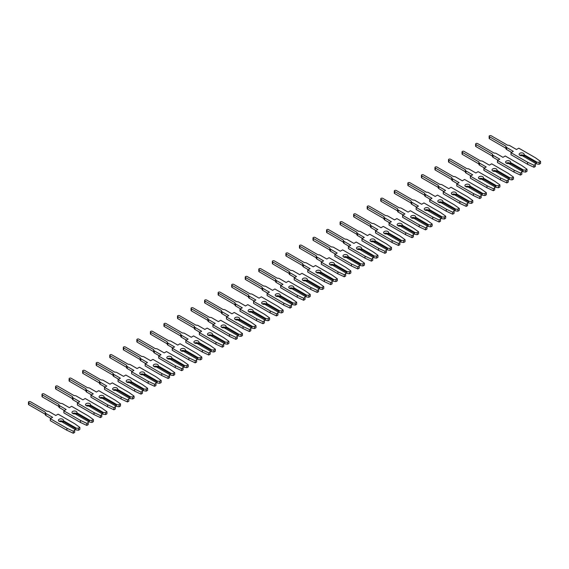 <?xml version="1.0" encoding="UTF-8"?>
<svg xmlns="http://www.w3.org/2000/svg" width="569" height="569" viewBox="0 0 569 569"><rect width="100%" height="100%" fill="white"/><g stroke="black" fill="none" stroke-linecap="round" stroke-linejoin="round"><path stroke-width="0.85" d="M523.373 153.281A2.489 1.437 -0 0 0 520.656 152.969A2.489 1.437 -0 0 0 519.12 154.299A2.489 1.437 -0 0 0 519.846 155.316A2.489 1.437 -0 0 0 522.257 155.686L535.365 163.253L535.365 164.427L533.971 165.23L527.605 162.257L511.005 152.67L513.309 151.34L506.638 147.492A2.255 1.302 180 0 1 505.976 146.567A2.255 1.302 180 0 1 506.033 146.283L489.496 136.731A1.195 0.69 180 0 1 489.148 136.247A1.195 0.69 180 0 1 489.888 135.607A1.195 0.69 180 0 1 491.189 135.756L507.726 145.301A2.255 1.302 180 0 1 509.824 145.65L516.496 149.505L518.8 148.175L535.393 157.755L540.55 161.432L539.156 162.236L537.122 162.236L524.013 154.668A2.489 1.437 -0 0 0 524.099 154.299A2.489 1.437 -0 0 0 523.373 153.281M523.807 155.65A2.489 1.437 -0 0 0 523.373 155.316A2.489 1.437 -0 0 0 519.846 155.316M511.545 152.357L506.638 149.526A2.255 1.302 180 0 1 505.976 148.601L505.976 146.567M524.013 154.668L523.807 156.582M540.55 161.432L540.55 163.467L539.156 164.27L536.382 163.836L536.382 162.663L537.122 162.236M539.156 164.27L539.156 162.236M536.382 163.836L535.365 163.253M536.382 162.663L523.807 155.408M511.005 152.67L511.005 154.704L527.605 164.292L533.971 167.265L535.365 166.461L535.365 164.427M505.976 148.281L489.496 138.765A1.195 0.69 180 0 1 489.148 138.281L489.148 136.247M533.971 167.265L533.971 165.23M527.605 164.292L527.605 162.257M509.824 161.098A2.489 1.437 -0 0 0 507.107 160.792A2.489 1.437 -0 0 0 505.571 162.115A2.489 1.437 -0 0 0 506.296 163.132A2.489 1.437 -0 0 0 508.707 163.509L521.816 171.077L521.816 172.251L520.422 173.054L514.056 170.081L497.455 160.494L499.76 159.164L493.088 155.316A2.255 1.302 180 0 1 492.427 154.391A2.255 1.302 180 0 1 492.484 154.107L475.947 144.554A1.195 0.69 180 0 1 475.599 144.064A1.195 0.69 180 0 1 476.338 143.431A1.195 0.69 180 0 1 477.64 143.58L494.176 153.125A2.255 1.302 180 0 1 496.275 153.474L502.946 157.328L505.251 155.998L521.844 165.579L527.001 169.256L525.607 170.06L523.572 170.06L510.464 162.492A2.489 1.437 -0 0 0 510.549 162.115A2.489 1.437 -0 0 0 509.824 161.098M510.258 163.474A2.489 1.437 -0 0 0 509.824 163.132A2.489 1.437 -0 0 0 506.296 163.132M497.996 160.181L493.088 157.35A2.255 1.302 180 0 1 492.427 156.425L492.427 154.391M510.464 162.492L510.258 164.405M527.001 169.256L527.001 171.29L525.607 172.094L522.826 171.66L522.826 170.487L523.572 170.06M525.607 172.094L525.607 170.06M522.826 171.66L521.816 171.077M522.826 170.487L510.258 163.232M497.455 160.494L497.455 162.528L514.056 172.115L520.422 175.088L521.816 174.285L521.816 172.251M492.427 156.105L475.947 146.589A1.195 0.69 180 0 1 475.599 146.098L475.599 144.064M520.422 175.088L520.422 173.054M514.056 172.115L514.056 170.081M496.275 168.922A2.489 1.437 -0 0 0 493.558 168.616A2.489 1.437 -0 0 0 492.021 169.939A2.489 1.437 -0 0 0 492.747 170.956A2.489 1.437 -0 0 0 495.158 171.333L508.266 178.901L508.266 180.074L506.872 180.878L500.507 177.898L483.906 168.317L486.211 166.987L479.539 163.132A2.255 1.302 180 0 1 478.878 162.215A2.255 1.302 180 0 1 478.934 161.93L462.398 152.378A1.195 0.69 180 0 1 462.049 151.887A1.195 0.69 180 0 1 462.782 151.254A1.195 0.69 180 0 1 464.091 151.404L480.627 160.949A2.255 1.302 180 0 1 482.718 161.297L489.397 165.152L491.701 163.822L508.295 173.403L513.451 177.08L512.057 177.884L510.023 177.884L496.915 170.316A2.489 1.437 -0 0 0 497 169.939A2.489 1.437 -0 0 0 496.275 168.922M496.701 171.297A2.489 1.437 -0 0 0 496.275 170.956A2.489 1.437 -0 0 0 492.747 170.956M484.447 168.004L479.539 165.166A2.255 1.302 180 0 1 478.878 164.249L478.878 162.215M496.915 170.316L496.701 172.222M513.451 177.08L513.451 179.114L512.057 179.918L509.276 179.484L509.276 178.31L510.023 177.884M512.057 179.918L512.057 177.884M509.276 179.484L508.266 178.901M509.276 178.31L496.701 171.056M483.906 168.317L483.906 170.351L500.507 179.932L506.872 182.912L508.266 182.108L508.266 180.074M478.878 163.929L462.398 154.412A1.195 0.69 180 0 1 462.049 153.922L462.049 151.887M506.872 182.912L506.872 180.878M500.507 179.932L500.507 177.898M482.718 176.746A2.489 1.437 -0 0 0 480.008 176.433A2.489 1.437 -0 0 0 478.472 177.763A2.489 1.437 -0 0 0 479.198 178.78A2.489 1.437 -0 0 0 481.602 179.157L494.71 186.724L494.71 187.898L493.323 188.702L486.957 185.722L470.357 176.141L472.661 174.811L465.99 170.956A2.255 1.302 180 0 1 465.328 170.039A2.255 1.302 180 0 1 465.385 169.747L448.849 160.202A1.195 0.69 180 0 1 448.493 159.711A1.195 0.69 180 0 1 449.233 159.071A1.195 0.69 180 0 1 450.541 159.228L467.078 168.773A2.255 1.302 180 0 1 469.169 169.121L475.848 172.976L478.145 171.646L494.746 181.227L499.902 184.904L498.508 185.707L496.474 185.707L483.366 178.14A2.489 1.437 -0 0 0 483.451 177.763A2.489 1.437 -0 0 0 482.718 176.746M483.152 179.121A2.489 1.437 -0 0 0 482.718 178.78A2.489 1.437 -0 0 0 479.198 178.78M470.897 175.828L465.99 172.99A2.255 1.302 180 0 1 465.328 172.073L465.328 170.039M483.366 178.14L483.152 180.046M499.902 184.904L499.902 186.931L498.508 187.742L495.727 187.308L495.727 186.134L496.474 185.707M498.508 187.742L498.508 185.707M495.727 187.308L494.71 186.724M495.727 186.134L483.152 178.872M470.357 176.141L470.357 178.175L486.957 187.756L493.323 190.736L494.71 189.932L494.71 187.898M465.328 171.753L448.849 162.236A1.195 0.69 180 0 1 448.493 161.745L448.493 159.711M493.323 190.736L493.323 188.702M486.957 187.756L486.957 185.722M469.169 184.569A2.489 1.437 -0 0 0 466.459 184.256A2.489 1.437 -0 0 0 464.916 185.586A2.489 1.437 -0 0 0 465.648 186.604A2.489 1.437 -0 0 0 468.052 186.973L481.161 194.541L481.161 195.715L479.767 196.525L473.408 193.545L456.807 183.965L459.112 182.635L452.44 178.78A2.255 1.302 180 0 1 451.779 177.862A2.255 1.302 180 0 1 451.836 177.571L435.299 168.026A1.195 0.69 180 0 1 434.944 167.535A1.195 0.69 180 0 1 435.683 166.895A1.195 0.69 180 0 1 436.992 167.044L453.529 176.596A2.255 1.302 180 0 1 455.62 176.945L462.298 180.793L464.596 179.463L481.196 189.05L486.353 192.72L484.959 193.531L482.925 193.531L469.816 185.956A2.489 1.437 -0 0 0 469.902 185.586A2.489 1.437 -0 0 0 469.169 184.569M469.603 186.938A2.489 1.437 -0 0 0 469.169 186.604A2.489 1.437 -0 0 0 465.648 186.604M457.348 183.652L452.44 180.814A2.255 1.302 180 0 1 451.779 179.896L451.779 177.862M469.816 185.956L469.603 187.87M486.353 192.72L486.353 194.754L484.959 195.558L482.178 195.131L482.178 193.958L482.925 193.531M484.959 195.558L484.959 193.531M482.178 195.131L481.161 194.541M482.178 193.958L469.603 186.696M456.807 183.965L456.807 185.999L473.408 195.58L479.767 198.56L481.161 197.749L481.161 195.715M451.779 179.576L435.299 170.06A1.195 0.69 180 0 1 434.944 169.569L434.944 167.535M479.767 198.56L479.767 196.525M473.408 195.58L473.408 193.545M455.62 192.393A2.489 1.437 -0 0 0 452.91 192.08A2.489 1.437 -0 0 0 451.366 193.41A2.489 1.437 -0 0 0 452.099 194.427A2.489 1.437 -0 0 0 454.503 194.797L467.611 202.365L467.611 203.538L466.217 204.342L459.859 201.369L443.258 191.789L445.563 190.459L438.891 186.604A2.255 1.302 180 0 1 438.23 185.686A2.255 1.302 180 0 1 438.286 185.394L421.75 175.849A1.195 0.69 180 0 1 421.394 175.359A1.195 0.69 180 0 1 422.134 174.719A1.195 0.69 180 0 1 423.443 174.868L439.979 184.42A2.255 1.302 180 0 1 442.07 184.769L448.742 188.616L451.046 187.286L467.647 196.874L472.803 200.544L471.409 201.348L469.375 201.348L456.267 193.78A2.489 1.437 -0 0 0 456.352 193.41A2.489 1.437 -0 0 0 455.62 192.393M456.054 194.762A2.489 1.437 -0 0 0 455.62 194.427A2.489 1.437 -0 0 0 452.099 194.427M443.799 191.476L438.891 188.638A2.255 1.302 180 0 1 438.23 187.72L438.23 185.686M456.267 193.78L456.054 195.693M472.803 200.544L472.803 202.578L471.409 203.382L468.628 202.955L468.628 201.782L469.375 201.348M471.409 203.382L471.409 201.348M468.628 202.955L467.611 202.365M468.628 201.782L456.054 194.52M443.258 191.789L443.258 193.823L459.859 203.403L466.217 206.376L467.611 205.573L467.611 203.538M438.23 187.4L421.75 177.884A1.195 0.69 180 0 1 421.394 177.393L421.394 175.359M466.217 206.376L466.217 204.342M459.859 203.403L459.859 201.369M442.07 200.217A2.489 1.437 -0 0 0 439.36 199.904A2.489 1.437 -0 0 0 437.817 201.234A2.489 1.437 -0 0 0 438.55 202.251A2.489 1.437 -0 0 0 440.954 202.621L454.062 210.189L454.062 211.362L452.668 212.166L446.309 209.193L429.709 199.612L432.013 198.282L425.335 194.427A2.255 1.302 180 0 1 424.68 193.51A2.255 1.302 180 0 1 424.737 193.218L408.201 183.673A1.195 0.69 180 0 1 407.845 183.182A1.195 0.69 180 0 1 408.585 182.542A1.195 0.69 180 0 1 409.893 182.692L426.43 192.244A2.255 1.302 180 0 1 428.521 192.592L435.193 196.44L437.497 195.11L454.098 204.698L459.254 208.368L457.86 209.172L455.826 209.172L442.718 201.604A2.489 1.437 -0 0 0 442.803 201.234A2.489 1.437 -0 0 0 442.07 200.217M442.504 202.585A2.489 1.437 -0 0 0 442.07 202.251A2.489 1.437 -0 0 0 438.55 202.251M430.249 199.299L425.335 196.461A2.255 1.302 180 0 1 424.68 195.544L424.68 193.51M442.718 201.604L442.504 203.517M459.254 208.368L459.254 210.402L457.86 211.206L455.079 210.779L455.079 209.605L455.826 209.172M457.86 211.206L457.86 209.172M455.079 210.779L454.062 210.189M455.079 209.605L442.504 202.344M429.709 199.612L429.709 201.646L446.309 211.227L452.668 214.2L454.062 213.396L454.062 211.362M424.68 195.217L408.201 185.707A1.195 0.69 180 0 1 407.845 185.217L407.845 183.182M452.668 214.2L452.668 212.166M446.309 211.227L446.309 209.193M428.521 208.041A2.489 1.437 -0 0 0 425.804 207.728A2.489 1.437 -0 0 0 424.268 209.058A2.489 1.437 -0 0 0 425 210.075A2.489 1.437 -0 0 0 427.404 210.445L440.513 218.012L440.513 219.186L439.119 219.99L432.753 217.017L416.159 207.436L418.464 206.106L411.785 202.251A2.255 1.302 180 0 1 411.131 201.334A2.255 1.302 180 0 1 411.188 201.042L394.644 191.497A1.195 0.69 180 0 1 394.296 191.006A1.195 0.69 180 0 1 395.035 190.366A1.195 0.69 180 0 1 396.344 190.515L412.881 200.06A2.255 1.302 180 0 1 414.972 200.409L421.643 204.264L423.948 202.934L440.548 212.514L445.698 216.192L444.311 216.995L442.277 216.995L429.168 209.428A2.489 1.437 -0 0 0 429.254 209.058A2.489 1.437 -0 0 0 428.521 208.041M428.955 210.409A2.489 1.437 -0 0 0 428.521 210.075A2.489 1.437 -0 0 0 425 210.075M416.7 207.123L411.785 204.285A2.255 1.302 180 0 1 411.131 203.368L411.131 201.334M429.168 209.428L428.955 211.341M445.698 216.192L445.698 218.226L444.311 219.029L441.53 218.603L441.53 217.429L442.277 216.995M444.311 219.029L444.311 216.995M441.53 218.603L440.513 218.012M441.53 217.429L428.955 210.167M416.159 207.436L416.159 209.47L432.753 219.051L439.119 222.024L440.513 221.22L440.513 219.186M411.131 203.041L394.644 193.531A1.195 0.69 180 0 1 394.296 193.04L394.296 191.006M439.119 222.024L439.119 219.99M432.753 219.051L432.753 217.017M414.972 215.864A2.489 1.437 -0 0 0 412.255 215.551A2.489 1.437 -0 0 0 410.718 216.881A2.489 1.437 -0 0 0 411.451 217.899A2.489 1.437 -0 0 0 413.855 218.268L426.963 225.836L426.963 227.01L425.569 227.813L419.204 224.84L402.61 215.253L404.915 213.923L398.236 210.075A2.255 1.302 180 0 1 397.582 209.157A2.255 1.302 180 0 1 397.639 208.866L381.095 199.314A1.195 0.69 180 0 1 380.746 198.83A1.195 0.69 180 0 1 381.486 198.19A1.195 0.69 180 0 1 382.788 198.339L399.331 207.884A2.255 1.302 180 0 1 401.422 208.233L408.094 212.088L410.398 210.758L426.999 220.338L432.148 224.015L430.754 224.819L428.727 224.819L415.619 217.251A2.489 1.437 -0 0 0 415.704 216.881A2.489 1.437 -0 0 0 414.972 215.864M415.406 218.233A2.489 1.437 -0 0 0 414.972 217.899A2.489 1.437 -0 0 0 411.451 217.899M403.151 214.94L398.236 212.109A2.255 1.302 180 0 1 397.582 211.191L397.582 209.157M415.619 217.251L415.406 219.165M432.148 224.015L432.148 226.049L430.754 226.853L427.98 226.426L427.98 225.253L428.727 224.819M430.754 226.853L430.754 224.819M427.98 226.426L426.963 225.836M427.98 225.253L415.406 217.991M402.61 215.253L402.61 217.287L419.204 226.875L425.569 229.848L426.963 229.044L426.963 227.01M397.582 210.864L381.095 201.348A1.195 0.69 180 0 1 380.746 200.864L380.746 198.83M425.569 229.848L425.569 227.813M419.204 226.875L419.204 224.84M401.422 223.688A2.489 1.437 -0 0 0 398.705 223.375A2.489 1.437 -0 0 0 397.169 224.705A2.489 1.437 -0 0 0 397.902 225.722A2.489 1.437 -0 0 0 400.306 226.092L413.414 233.66L413.414 234.833L412.02 235.637L405.654 232.664L389.061 223.076L391.358 221.746L384.687 217.899A2.255 1.302 180 0 1 384.025 216.974A2.255 1.302 180 0 1 384.082 216.689L367.546 207.137A1.195 0.69 180 0 1 367.197 206.654A1.195 0.69 180 0 1 367.937 206.014A1.195 0.69 180 0 1 369.238 206.163L385.782 215.708A2.255 1.302 180 0 1 387.873 216.056L394.545 219.911L396.849 218.581L413.45 228.162L418.599 231.839L417.205 232.643L415.178 232.643L402.07 225.075A2.489 1.437 -0 0 0 402.155 224.705A2.489 1.437 -0 0 0 401.422 223.688M401.856 226.057A2.489 1.437 -0 0 0 401.422 225.722A2.489 1.437 -0 0 0 397.902 225.722M389.601 222.763L384.687 219.933A2.255 1.302 180 0 1 384.025 219.008L384.025 216.974M402.07 225.075L401.856 226.988M418.599 231.839L418.599 233.873L417.205 234.677L414.431 234.243L414.431 233.07L415.178 232.643M417.205 234.677L417.205 232.643M414.431 234.243L413.414 233.66M414.431 233.07L401.856 225.815M389.061 223.076L389.061 225.111L405.654 234.698L412.02 237.671L413.414 236.868L413.414 234.833M384.025 218.688L367.546 209.172A1.195 0.69 180 0 1 367.197 208.688L367.197 206.654M412.02 237.671L412.02 235.637M405.654 234.698L405.654 232.664M387.873 231.505A2.489 1.437 -0 0 0 385.156 231.199A2.489 1.437 -0 0 0 383.62 232.522A2.489 1.437 -0 0 0 384.352 233.539A2.489 1.437 -0 0 0 386.756 233.916L399.865 241.484L399.865 242.657L398.471 243.461L392.105 240.488L375.512 230.9L377.809 229.57L371.137 225.722A2.255 1.302 180 0 1 370.476 224.798A2.255 1.302 180 0 1 370.533 224.513L353.996 214.961A1.195 0.69 180 0 1 353.648 214.47A1.195 0.69 180 0 1 354.387 213.837A1.195 0.69 180 0 1 355.689 213.987L372.226 223.532A2.255 1.302 180 0 1 374.324 223.88L380.995 227.735L383.3 226.405L399.9 235.986L405.05 239.663L403.656 240.467L401.629 240.467L388.52 232.899A2.489 1.437 -0 0 0 388.599 232.522A2.489 1.437 -0 0 0 387.873 231.505M388.307 233.88A2.489 1.437 -0 0 0 387.873 233.539A2.489 1.437 -0 0 0 384.352 233.539M376.052 230.587L371.137 227.756A2.255 1.302 180 0 1 370.476 226.832L370.476 224.798M388.52 232.899L388.307 234.812M405.05 239.663L405.05 241.697L403.656 242.501L400.882 242.067L400.882 240.893L401.629 240.467M403.656 242.501L403.656 240.467M400.882 242.067L399.865 241.484M400.882 240.893L388.307 233.639M375.512 230.9L375.512 232.934L392.105 242.522L398.471 245.495L399.865 244.691L399.865 242.657M370.476 226.512L353.996 216.995A1.195 0.69 180 0 1 353.648 216.505L353.648 214.47M398.471 245.495L398.471 243.461M392.105 242.522L392.105 240.488M374.324 239.329A2.489 1.437 -0 0 0 371.607 239.023A2.489 1.437 -0 0 0 370.07 240.346A2.489 1.437 -0 0 0 370.796 241.363A2.489 1.437 -0 0 0 373.207 241.74L386.315 249.307L386.315 250.481L384.921 251.285L378.556 248.304L361.955 238.724L364.26 237.394L357.588 233.539A2.255 1.302 180 0 1 356.927 232.621A2.255 1.302 180 0 1 356.983 232.33L340.447 222.785A1.195 0.69 180 0 1 340.098 222.294A1.195 0.69 180 0 1 340.838 221.661A1.195 0.69 180 0 1 342.14 221.81L358.676 231.355A2.255 1.302 180 0 1 360.774 231.704L367.446 235.559L369.75 234.229L386.351 243.809L391.5 247.487L390.106 248.29L388.072 248.29L374.964 240.723A2.489 1.437 -0 0 0 375.049 240.346A2.489 1.437 -0 0 0 374.324 239.329M374.758 241.704A2.489 1.437 -0 0 0 374.324 241.363A2.489 1.437 -0 0 0 370.803 241.363M362.503 238.411L357.588 235.573A2.255 1.302 180 0 1 356.927 234.656L356.927 232.621M374.964 240.723L374.758 242.629M391.5 247.487L391.5 249.521L390.106 250.324L387.333 249.891L387.333 248.717L388.072 248.29M390.106 250.324L390.106 248.29M387.333 249.891L386.315 249.307M387.333 248.717L374.758 241.455M361.955 238.724L361.955 240.758L378.556 250.339L384.921 253.319L386.315 252.515L386.315 250.481M356.927 234.336L340.447 224.819A1.195 0.69 180 0 1 340.098 224.328L340.098 222.294M384.921 253.319L384.921 251.285M378.556 250.339L378.556 248.304M360.774 247.152A2.489 1.437 -0 0 0 358.057 246.839A2.489 1.437 -0 0 0 356.521 248.169A2.489 1.437 -0 0 0 357.247 249.186A2.489 1.437 -0 0 0 359.658 249.563L372.766 257.131L372.766 258.305L371.372 259.108L365.006 256.128L348.406 246.548L350.71 245.218L344.039 241.363A2.255 1.302 180 0 1 343.377 240.445A2.255 1.302 180 0 1 343.434 240.154L326.898 230.609A1.195 0.69 180 0 1 326.549 230.118A1.195 0.69 180 0 1 327.289 229.478A1.195 0.69 180 0 1 328.59 229.627L345.127 239.179A2.255 1.302 180 0 1 347.225 239.528L353.897 243.383L356.201 242.053L372.795 251.633L377.951 255.303L376.557 256.114L374.523 256.114L361.415 248.546A2.489 1.437 -0 0 0 361.5 248.169A2.489 1.437 -0 0 0 360.774 247.152M361.208 249.528A2.489 1.437 -0 0 0 360.774 249.186A2.489 1.437 -0 0 0 357.247 249.186M348.953 246.235L344.039 243.397A2.255 1.302 180 0 1 343.377 242.479L343.377 240.445M361.415 248.546L361.208 250.452M377.951 255.303L377.951 257.337L376.557 258.148L373.783 257.714L373.783 256.541L374.523 256.114M376.557 258.148L376.557 256.114M373.783 257.714L372.766 257.131M373.783 256.541L361.208 249.279M348.406 246.548L348.406 248.582L365.006 258.162L371.372 261.143L372.766 260.339L372.766 258.305M343.377 242.159L326.898 232.643A1.195 0.69 180 0 1 326.549 232.152L326.549 230.118M371.372 261.143L371.372 259.108M365.006 258.162L365.006 256.128M347.225 254.976A2.489 1.437 -0 0 0 344.508 254.663A2.489 1.437 -0 0 0 342.972 255.993A2.489 1.437 -0 0 0 343.697 257.01A2.489 1.437 -0 0 0 346.108 257.38L359.217 264.948L359.217 266.121L357.823 266.932L351.457 263.952L334.857 254.371L337.161 253.041L330.489 249.186A2.255 1.302 180 0 1 329.828 248.269A2.255 1.302 180 0 1 329.885 247.977L313.348 238.432A1.195 0.69 180 0 1 313 237.942A1.195 0.69 180 0 1 313.739 237.301A1.195 0.69 180 0 1 315.041 237.451L331.578 247.003A2.255 1.302 180 0 1 333.676 247.351L340.347 251.199L342.652 249.869L359.245 259.457L364.402 263.127L363.008 263.931L360.974 263.931L347.865 256.363A2.489 1.437 -0 0 0 347.951 255.993A2.489 1.437 -0 0 0 347.225 254.976M347.659 257.344A2.489 1.437 -0 0 0 347.225 257.01A2.489 1.437 -0 0 0 343.697 257.01M335.397 254.059L330.489 251.221A2.255 1.302 180 0 1 329.828 250.303L329.828 248.269M347.865 256.363L347.659 258.276M364.402 263.127L364.402 265.161L363.008 265.965L360.234 265.538L360.234 264.365L360.974 263.931M363.008 265.965L363.008 263.931M360.234 265.538L359.217 264.948M360.234 264.365L347.659 257.103M334.857 254.371L334.857 256.406L351.457 265.986L357.823 268.966L359.217 268.155L359.217 266.121M329.828 249.983L313.348 240.467A1.195 0.69 180 0 1 313 239.976L313 237.942M357.823 268.966L357.823 266.932M351.457 265.986L351.457 263.952M333.676 262.8A2.489 1.437 -0 0 0 330.959 262.487A2.489 1.437 -0 0 0 329.423 263.817A2.489 1.437 -0 0 0 330.148 264.834A2.489 1.437 -0 0 0 332.559 265.204L345.668 272.771L345.668 273.945L344.273 274.749L337.908 271.776L321.307 262.195L323.612 260.865L316.94 257.01A2.255 1.302 180 0 1 316.279 256.093A2.255 1.302 180 0 1 316.336 255.801L299.799 246.256A1.195 0.69 180 0 1 299.45 245.765A1.195 0.69 180 0 1 300.19 245.125A1.195 0.69 180 0 1 301.492 245.275L318.028 254.827A2.255 1.302 180 0 1 320.127 255.175L326.798 259.023L329.102 257.693L345.696 267.281L350.853 270.951L349.458 271.754L347.424 271.754L334.316 264.187A2.489 1.437 -0 0 0 334.401 263.817A2.489 1.437 -0 0 0 333.676 262.8M334.103 265.168A2.489 1.437 -0 0 0 333.676 264.834A2.489 1.437 -0 0 0 330.148 264.834M321.848 261.882L316.94 259.044A2.255 1.302 180 0 1 316.279 258.127L316.279 256.093M334.316 264.187L334.103 266.1M350.853 270.951L350.853 272.985L349.458 273.789L346.677 273.362L346.677 272.188L347.424 271.754M349.458 273.789L349.458 271.754M346.677 273.362L345.668 272.771M346.677 272.188L334.103 264.926M321.307 262.195L321.307 264.229L337.908 273.81L344.273 276.783L345.668 275.979L345.668 273.945M316.279 257.807L299.799 248.29A1.195 0.69 180 0 1 299.45 247.799L299.45 245.765M344.273 276.783L344.273 274.749M337.908 273.81L337.908 271.776M320.127 270.624A2.489 1.437 -0 0 0 317.41 270.311A2.489 1.437 -0 0 0 315.873 271.641A2.489 1.437 -0 0 0 316.599 272.658A2.489 1.437 -0 0 0 319.003 273.028L332.118 280.595L332.118 281.769L330.724 282.573L324.358 279.599L307.758 270.019L310.062 268.689L303.391 264.834A2.255 1.302 180 0 1 302.729 263.916A2.255 1.302 180 0 1 302.786 263.625L286.25 254.08A1.195 0.69 180 0 1 285.894 253.589A1.195 0.69 180 0 1 286.634 252.949A1.195 0.69 180 0 1 287.942 253.098L304.479 262.65A2.255 1.302 180 0 1 306.57 262.999L313.249 266.847L315.553 265.517L332.147 275.104L337.303 278.774L335.909 279.578L333.875 279.578L320.767 272.01A2.489 1.437 -0 0 0 320.852 271.641A2.489 1.437 -0 0 0 320.127 270.624M320.553 272.992A2.489 1.437 -0 0 0 320.127 272.658A2.489 1.437 -0 0 0 316.599 272.658M308.298 269.706L303.391 266.868A2.255 1.302 180 0 1 302.729 265.951L302.729 263.916M320.767 272.01L320.553 273.924M337.303 278.774L337.303 280.809L335.909 281.612L333.128 281.186L333.128 280.012L333.875 279.578M335.909 281.612L335.909 279.578M333.128 281.186L332.118 280.595M333.128 280.012L320.553 272.75M307.758 270.019L307.758 272.053L324.358 281.634L330.724 284.607L332.118 283.803L332.118 281.769M302.729 265.623L286.25 256.114A1.195 0.69 180 0 1 285.894 255.623L285.894 253.589M330.724 284.607L330.724 282.573M324.358 281.634L324.358 279.599M306.57 278.447A2.489 1.437 -0 0 0 303.86 278.134A2.489 1.437 -0 0 0 302.324 279.464A2.489 1.437 -0 0 0 303.049 280.481A2.489 1.437 -0 0 0 305.453 280.851L318.562 288.419L318.562 289.593L317.175 290.396L310.809 287.423L294.209 277.843L296.513 276.513L289.841 272.658A2.255 1.302 180 0 1 289.18 271.74A2.255 1.302 180 0 1 289.237 271.449L272.7 261.904A1.195 0.69 180 0 1 272.345 261.413A1.195 0.69 180 0 1 273.084 260.773A1.195 0.69 180 0 1 274.393 260.922L290.93 270.467A2.255 1.302 180 0 1 293.021 270.816L299.699 274.671L301.997 273.34L318.597 282.921L323.754 286.598L322.36 287.402L320.326 287.402L307.217 279.834A2.489 1.437 -0 0 0 307.303 279.464A2.489 1.437 -0 0 0 306.57 278.447M307.004 280.816A2.489 1.437 -0 0 0 306.57 280.481A2.489 1.437 -0 0 0 303.049 280.481M294.749 277.53L289.841 274.692A2.255 1.302 180 0 1 289.18 273.774L289.18 271.74M307.217 279.834L307.004 281.747M323.754 286.598L323.754 288.632L322.36 289.436L319.579 289.009L319.579 287.836L320.326 287.402M322.36 289.436L322.36 287.402M319.579 289.009L318.562 288.419M319.579 287.836L307.004 280.574M294.209 277.843L294.209 279.877L310.809 289.457L317.175 292.43L318.562 291.627L318.562 289.593M289.18 273.447L272.7 263.931A1.195 0.69 180 0 1 272.345 263.447L272.345 261.413M317.175 292.43L317.175 290.396M310.809 289.457L310.809 287.423M293.021 286.271A2.489 1.437 -0 0 0 290.311 285.958A2.489 1.437 -0 0 0 288.768 287.288A2.489 1.437 -0 0 0 289.5 288.305A2.489 1.437 -0 0 0 291.904 288.675L305.012 296.243L305.012 297.416L303.618 298.22L297.26 295.247L280.659 285.659L282.964 284.329L276.292 280.481A2.255 1.302 180 0 1 275.631 279.564A2.255 1.302 180 0 1 275.688 279.272L259.151 269.72A1.195 0.69 180 0 1 258.795 269.237A1.195 0.69 180 0 1 259.535 268.596A1.195 0.69 180 0 1 260.844 268.746L277.38 278.291A2.255 1.302 180 0 1 279.471 278.639L286.15 282.494L288.447 281.164L305.048 290.745L310.205 294.422L308.811 295.226L306.776 295.226L293.668 287.658A2.489 1.437 -0 0 0 293.753 287.288A2.489 1.437 -0 0 0 293.021 286.271M293.455 288.639A2.489 1.437 -0 0 0 293.021 288.305A2.489 1.437 -0 0 0 289.5 288.305M281.2 285.346L276.292 282.516A2.255 1.302 180 0 1 275.631 281.591L275.631 279.564M293.668 287.658L293.455 289.571M310.205 294.422L310.205 296.456L308.811 297.26L306.03 296.833L306.03 295.66L306.776 295.226M308.811 297.26L308.811 295.226M306.03 296.833L305.012 296.243M306.03 295.66L293.455 288.398M280.659 285.659L280.659 287.694L297.26 297.281L303.618 300.254L305.012 299.45L305.012 297.416M275.631 281.271L259.151 271.754A1.195 0.69 180 0 1 258.795 271.271L258.795 269.237M303.618 300.254L303.618 298.22M297.26 297.281L297.26 295.247M279.471 294.095A2.489 1.437 -0 0 0 276.762 293.782A2.489 1.437 -0 0 0 275.218 295.112A2.489 1.437 -0 0 0 275.951 296.129A2.489 1.437 -0 0 0 278.355 296.499L291.463 304.066L291.463 305.24L290.069 306.044L283.711 303.071L267.11 293.483L269.414 292.153L262.736 288.305A2.255 1.302 180 0 1 262.081 287.381A2.255 1.302 180 0 1 262.138 287.096L245.602 277.544A1.195 0.69 180 0 1 245.246 277.06A1.195 0.69 180 0 1 245.986 276.42A1.195 0.69 180 0 1 247.295 276.57L263.831 286.115A2.255 1.302 180 0 1 265.922 286.463L272.594 290.318L274.898 288.988L291.499 298.569L296.655 302.246L295.261 303.049L293.227 303.049L280.119 295.482A2.489 1.437 -0 0 0 280.204 295.112A2.489 1.437 -0 0 0 279.471 294.095M279.905 296.463A2.489 1.437 -0 0 0 279.471 296.129A2.489 1.437 -0 0 0 275.951 296.129M267.65 293.17L262.736 290.339A2.255 1.302 180 0 1 262.081 289.415L262.081 287.381M280.119 295.482L279.905 297.395M296.655 302.246L296.655 304.28L295.261 305.084L292.48 304.65L292.48 303.476L293.227 303.049M295.261 305.084L295.261 303.049M292.48 304.65L291.463 304.066M292.48 303.476L279.905 296.221M267.11 293.483L267.11 295.517L283.711 305.105L290.069 308.078L291.463 307.274L291.463 305.24M262.081 289.095L245.602 279.578A1.195 0.69 180 0 1 245.246 279.094L245.246 277.06M290.069 308.078L290.069 306.044M283.711 305.105L283.711 303.071M265.922 301.911A2.489 1.437 -0 0 0 263.205 301.606A2.489 1.437 -0 0 0 261.669 302.928A2.489 1.437 -0 0 0 262.401 303.946A2.489 1.437 -0 0 0 264.805 304.323L277.914 311.89L277.914 313.064L276.52 313.868L270.161 310.894L253.561 301.307L255.865 299.977L249.186 296.129A2.255 1.302 180 0 1 248.532 295.204A2.255 1.302 180 0 1 248.589 294.92L232.045 285.368A1.195 0.69 180 0 1 231.697 284.877A1.195 0.69 180 0 1 232.437 284.244A1.195 0.69 180 0 1 233.745 284.393L250.282 293.938A2.255 1.302 180 0 1 252.373 294.287L259.044 298.142L261.349 296.812L277.949 306.392L283.106 310.069L281.712 310.873L279.678 310.873L266.569 303.305A2.489 1.437 -0 0 0 266.655 302.928A2.489 1.437 -0 0 0 265.922 301.911M266.356 304.287A2.489 1.437 -0 0 0 265.922 303.946A2.489 1.437 -0 0 0 262.401 303.946M254.101 300.994L249.186 298.156A2.255 1.302 180 0 1 248.532 297.238L248.532 295.204M266.569 303.305L266.356 305.219M283.106 310.069L283.106 312.104L281.712 312.907L278.931 312.473L278.931 311.3L279.678 310.873M281.712 312.907L281.712 310.873M278.931 312.473L277.914 311.89M278.931 311.3L266.356 304.045M253.561 301.307L253.561 303.341L270.161 312.929L276.52 315.902L277.914 315.098L277.914 313.064M248.532 296.918L232.045 287.402A1.195 0.69 180 0 1 231.697 286.911L231.697 284.877M276.52 315.902L276.52 313.868M270.161 312.929L270.161 310.894M252.373 309.735A2.489 1.437 -0 0 0 249.656 309.422A2.489 1.437 -0 0 0 248.12 310.752A2.489 1.437 -0 0 0 248.852 311.769A2.489 1.437 -0 0 0 251.256 312.146L264.365 319.714L264.365 320.888L262.97 321.691L256.605 318.711L240.011 309.131L242.316 307.801L235.637 303.946A2.255 1.302 180 0 1 234.983 303.028A2.255 1.302 180 0 1 235.04 302.736L218.496 293.191A1.195 0.69 180 0 1 218.147 292.701A1.195 0.69 180 0 1 218.887 292.068A1.195 0.69 180 0 1 220.196 292.217L236.732 301.762A2.255 1.302 180 0 1 238.824 302.111L245.495 305.966L247.799 304.635L264.4 314.216L269.55 317.893L268.163 318.697L266.128 318.697L253.02 311.129A2.489 1.437 -0 0 0 253.105 310.752A2.489 1.437 -0 0 0 252.373 309.735M252.807 312.111A2.489 1.437 -0 0 0 252.373 311.769A2.489 1.437 -0 0 0 248.852 311.769M240.552 308.818L235.637 305.98A2.255 1.302 180 0 1 234.983 305.062L234.983 303.028M253.02 311.129L252.807 313.035M269.55 317.893L269.55 319.927L268.163 320.731L265.382 320.297L265.382 319.124L266.128 318.697M268.163 320.731L268.163 318.697M265.382 320.297L264.365 319.714M265.382 319.124L252.807 311.862M240.011 309.131L240.011 311.165L256.605 320.745L262.97 323.725L264.365 322.922L264.365 320.888M234.983 304.742L218.496 295.226A1.195 0.69 180 0 1 218.147 294.735L218.147 292.701M262.97 323.725L262.97 321.691M256.605 320.745L256.605 318.711M238.824 317.559A2.489 1.437 -0 0 0 236.107 317.246A2.489 1.437 -0 0 0 234.57 318.576A2.489 1.437 -0 0 0 235.303 319.593A2.489 1.437 -0 0 0 237.707 319.97L250.815 327.538L250.815 328.711L249.421 329.515L243.055 326.535L226.462 316.954L228.766 315.624L222.088 311.769A2.255 1.302 180 0 1 221.433 310.852A2.255 1.302 180 0 1 221.483 310.56L204.947 301.015A1.195 0.69 180 0 1 204.598 300.524A1.195 0.69 180 0 1 205.338 299.884A1.195 0.69 180 0 1 206.639 300.034L223.183 309.586A2.255 1.302 180 0 1 225.274 309.934L231.946 313.789L234.25 312.459L250.851 322.04L256 325.71L254.606 326.521L252.579 326.521L239.471 318.953A2.489 1.437 -0 0 0 239.556 318.576A2.489 1.437 -0 0 0 238.824 317.559M239.257 319.934A2.489 1.437 -0 0 0 238.824 319.593A2.489 1.437 -0 0 0 235.303 319.593M227.003 316.641L222.088 313.803A2.255 1.302 180 0 1 221.433 312.886L221.433 310.852M239.471 318.953L239.257 320.859M256 325.71L256 327.744L254.606 328.555L251.832 328.121L251.832 326.947L252.579 326.521M254.606 328.555L254.606 326.521M251.832 328.121L250.815 327.538M251.832 326.947L239.257 319.686M226.462 316.954L226.462 318.989L243.055 328.569L249.421 331.549L250.815 330.745L250.815 328.711M221.433 312.566L204.947 303.049A1.195 0.69 180 0 1 204.598 302.559L204.598 300.524M249.421 331.549L249.421 329.515M243.055 328.569L243.055 326.535M225.274 325.383A2.489 1.437 -0 0 0 222.557 325.07A2.489 1.437 -0 0 0 221.021 326.4A2.489 1.437 -0 0 0 221.754 327.417A2.489 1.437 -0 0 0 224.158 327.787L237.266 335.354L237.266 336.528L235.872 337.339L229.506 334.359L212.913 324.778L215.21 323.448L208.538 319.593A2.255 1.302 180 0 1 207.877 318.676A2.255 1.302 180 0 1 207.934 318.384L191.397 308.839A1.195 0.69 180 0 1 191.049 308.348A1.195 0.69 180 0 1 191.789 307.708A1.195 0.69 180 0 1 193.09 307.857L209.634 317.41A2.255 1.302 180 0 1 211.725 317.758L218.396 321.606L220.701 320.276L237.301 329.864L242.451 333.534L241.057 334.337L239.03 334.337L225.921 326.77A2.489 1.437 -0 0 0 226.007 326.4A2.489 1.437 -0 0 0 225.274 325.383M225.708 327.751A2.489 1.437 -0 0 0 225.274 327.417A2.489 1.437 -0 0 0 221.754 327.417M213.453 324.465L208.538 321.627A2.255 1.302 180 0 1 207.877 320.71L207.877 318.676M225.921 326.77L225.708 328.683M242.451 333.534L242.451 335.568L241.057 336.371L238.283 335.945L238.283 334.771L239.03 334.337M241.057 336.371L241.057 334.337M238.283 335.945L237.266 335.354M238.283 334.771L225.708 327.509M212.913 324.778L212.913 326.812L229.506 336.393L235.872 339.373L237.266 338.562L237.266 336.528M207.877 320.39L191.397 310.873A1.195 0.69 180 0 1 191.049 310.382L191.049 308.348M235.872 339.373L235.872 337.339M229.506 336.393L229.506 334.359M211.725 333.206A2.489 1.437 -0 0 0 209.008 332.893A2.489 1.437 -0 0 0 207.472 334.223A2.489 1.437 -0 0 0 208.204 335.241A2.489 1.437 -0 0 0 210.608 335.61L223.717 343.178L223.717 344.352L222.323 345.155L215.957 342.182L199.356 332.602L201.661 331.272L194.989 327.417A2.255 1.302 180 0 1 194.328 326.499A2.255 1.302 180 0 1 194.385 326.208L177.848 316.663A1.195 0.69 180 0 1 177.5 316.172A1.195 0.69 180 0 1 178.239 315.532A1.195 0.69 180 0 1 179.541 315.681L196.077 325.233A2.255 1.302 180 0 1 198.176 325.582L204.847 329.43L207.152 328.1L223.752 337.687L228.902 341.357L227.508 342.161L225.48 342.161L212.372 334.593A2.489 1.437 -0 0 0 212.45 334.223A2.489 1.437 -0 0 0 211.725 333.206M212.159 335.575A2.489 1.437 -0 0 0 211.725 335.241A2.489 1.437 -0 0 0 208.204 335.241M199.904 332.289L194.989 329.451A2.255 1.302 180 0 1 194.328 328.533L194.328 326.499M212.372 334.593L212.159 336.507M228.902 341.357L228.902 343.392L227.508 344.195L224.734 343.768L224.734 342.595L225.48 342.161M227.508 344.195L227.508 342.161M224.734 343.768L223.717 343.178M224.734 342.595L212.159 335.333M199.356 332.602L199.356 334.636L215.957 344.217L222.323 347.19L223.717 346.386L223.717 344.352M194.328 328.213L177.848 318.697A1.195 0.69 180 0 1 177.5 318.206L177.5 316.172M222.323 347.19L222.323 345.155M215.957 344.217L215.957 342.182M198.176 341.03A2.489 1.437 -0 0 0 195.459 340.717A2.489 1.437 -0 0 0 193.922 342.047A2.489 1.437 -0 0 0 194.648 343.064A2.489 1.437 -0 0 0 197.059 343.434L210.167 351.002L210.167 352.175L208.773 352.979L202.408 350.006L185.807 340.426L188.111 339.096L181.44 335.241A2.255 1.302 180 0 1 180.778 334.323A2.255 1.302 180 0 1 180.835 334.031L164.299 324.486A1.195 0.69 180 0 1 163.95 323.996A1.195 0.69 180 0 1 164.69 323.356A1.195 0.69 180 0 1 165.992 323.505L182.528 333.057A2.255 1.302 180 0 1 184.626 333.398L191.298 337.253L193.602 335.923L210.203 345.511L215.352 349.181L213.958 349.985L211.924 349.985L198.816 342.417A2.489 1.437 -0 0 0 198.901 342.047A2.489 1.437 -0 0 0 198.176 341.03M198.609 343.399A2.489 1.437 -0 0 0 198.176 343.064A2.489 1.437 -0 0 0 194.648 343.064M186.355 340.113L181.44 337.275A2.255 1.302 180 0 1 180.778 336.357L180.778 334.323M198.816 342.417L198.609 344.33M215.352 349.181L215.352 351.215L213.958 352.019L211.184 351.592L211.184 350.419L211.924 349.985M213.958 352.019L213.958 349.985M211.184 351.592L210.167 351.002M211.184 350.419L198.609 343.157M185.807 340.426L185.807 342.46L202.408 352.04L208.773 355.013L210.167 354.21L210.167 352.175M180.778 336.03L164.299 326.521A1.195 0.69 180 0 1 163.95 326.03L163.95 323.996M208.773 355.013L208.773 352.979M202.408 352.04L202.408 350.006M184.626 348.854A2.489 1.437 -0 0 0 181.909 348.541A2.489 1.437 -0 0 0 180.373 349.871A2.489 1.437 -0 0 0 181.098 350.888A2.489 1.437 -0 0 0 183.51 351.258L196.618 358.826L196.618 359.999L195.224 360.803L188.858 357.83L172.258 348.249L174.562 346.919L167.891 343.064A2.255 1.302 180 0 1 167.229 342.147A2.255 1.302 180 0 1 167.286 341.855L150.749 332.31A1.195 0.69 180 0 1 150.401 331.819A1.195 0.69 180 0 1 151.141 331.179A1.195 0.69 180 0 1 152.442 331.329L168.979 340.874A2.255 1.302 180 0 1 171.077 341.222L177.748 345.077L180.053 343.747L196.646 353.328L201.803 357.005L200.409 357.809L198.375 357.809L185.266 350.241A2.489 1.437 -0 0 0 185.352 349.871A2.489 1.437 -0 0 0 184.626 348.854M185.06 351.222A2.489 1.437 -0 0 0 184.626 350.888A2.489 1.437 -0 0 0 181.098 350.888M172.805 347.936L167.891 345.099A2.255 1.302 180 0 1 167.229 344.181L167.229 342.147M185.266 350.241L185.06 352.154M201.803 357.005L201.803 359.039L200.409 359.843L197.635 359.416L197.635 358.242L198.375 357.809M200.409 359.843L200.409 357.809M197.635 359.416L196.618 358.826M197.635 358.242L185.06 350.981M172.258 348.249L172.258 350.276L188.858 359.864L195.224 362.837L196.618 362.033L196.618 359.999M167.229 343.854L150.749 334.337A1.195 0.69 180 0 1 150.401 333.854L150.401 331.819M195.224 362.837L195.224 360.803M188.858 359.864L188.858 357.83M171.077 356.678A2.489 1.437 -0 0 0 168.36 356.365A2.489 1.437 -0 0 0 166.824 357.695A2.489 1.437 -0 0 0 167.549 358.712A2.489 1.437 -0 0 0 169.96 359.082L183.069 366.649L183.069 367.823L181.675 368.627L175.309 365.654L158.708 356.066L161.013 354.736L154.341 350.888A2.255 1.302 180 0 1 153.68 349.963A2.255 1.302 180 0 1 153.737 349.679L137.2 340.127A1.195 0.69 180 0 1 136.852 339.643A1.195 0.69 180 0 1 137.591 339.003A1.195 0.69 180 0 1 138.893 339.152L155.429 348.697A2.255 1.302 180 0 1 157.528 349.046L164.199 352.901L166.504 351.571L183.097 361.151L188.254 364.829L186.86 365.632L184.825 365.632L171.717 358.065A2.489 1.437 -0 0 0 171.802 357.695A2.489 1.437 -0 0 0 171.077 356.678M171.511 359.046A2.489 1.437 -0 0 0 171.077 358.712A2.489 1.437 -0 0 0 167.549 358.712M159.249 355.753L154.341 352.922A2.255 1.302 180 0 1 153.68 351.998L153.68 349.963M171.717 358.065L171.511 359.978M188.254 364.829L188.254 366.863L186.86 367.666L184.086 367.233L184.086 366.066L184.825 365.632M186.86 367.666L186.86 365.632M184.086 367.233L183.069 366.649M184.086 366.066L171.511 358.804M158.708 356.066L158.708 358.1L175.309 367.688L181.675 370.661L183.069 369.857L183.069 367.823M153.68 351.678L137.2 342.161A1.195 0.69 180 0 1 136.852 341.677L136.852 339.643M181.675 370.661L181.675 368.627M175.309 367.688L175.309 365.654M157.528 364.501A2.489 1.437 -0 0 0 154.811 364.188A2.489 1.437 -0 0 0 153.274 365.518A2.489 1.437 -0 0 0 154 366.536A2.489 1.437 -0 0 0 156.411 366.905L169.519 374.473L169.519 375.647L168.125 376.45L161.76 373.477L145.159 363.89L147.463 362.56L140.792 358.712A2.255 1.302 180 0 1 140.13 357.787A2.255 1.302 180 0 1 140.187 357.503L123.651 347.951A1.195 0.69 180 0 1 123.302 347.467A1.195 0.69 180 0 1 124.035 346.827A1.195 0.69 180 0 1 125.344 346.976L141.88 356.521A2.255 1.302 180 0 1 143.971 356.87L150.65 360.725L152.954 359.395L169.548 368.975L174.704 372.652L173.31 373.456L171.276 373.456L158.168 365.888A2.489 1.437 -0 0 0 158.253 365.518A2.489 1.437 -0 0 0 157.528 364.501M157.954 366.87A2.489 1.437 -0 0 0 157.528 366.536A2.489 1.437 -0 0 0 154 366.536M145.7 363.577L140.792 360.746A2.255 1.302 180 0 1 140.13 359.821L140.13 357.787M158.168 365.888L157.954 367.802M174.704 372.652L174.704 374.686L173.31 375.49L170.529 375.056L170.529 373.883L171.276 373.456M173.31 375.49L173.31 373.456M170.529 375.056L169.519 374.473M170.529 373.883L157.954 366.628M145.159 363.89L145.159 365.924L161.76 375.512L168.125 378.485L169.519 377.681L169.519 375.647M140.13 359.501L123.651 349.985A1.195 0.69 180 0 1 123.302 349.501L123.302 347.467M168.125 378.485L168.125 376.45M161.76 375.512L161.76 373.477M143.971 372.318A2.489 1.437 -0 0 0 141.261 372.012A2.489 1.437 -0 0 0 139.725 373.335A2.489 1.437 -0 0 0 140.451 374.352A2.489 1.437 -0 0 0 142.855 374.729L155.963 382.297L155.963 383.47L154.576 384.274L148.21 381.301L131.61 371.713L133.914 370.383L127.243 366.536A2.255 1.302 180 0 1 126.581 365.611A2.255 1.302 180 0 1 126.638 365.326L110.102 355.774A1.195 0.69 180 0 1 109.746 355.284A1.195 0.69 180 0 1 110.486 354.651A1.195 0.69 180 0 1 111.794 354.8L128.331 364.345A2.255 1.302 180 0 1 130.422 364.693L137.101 368.548L139.405 367.218L155.998 376.799L161.155 380.476L159.761 381.28L157.727 381.28L144.618 373.712A2.489 1.437 -0 0 0 144.704 373.335A2.489 1.437 -0 0 0 143.971 372.318M144.405 374.694A2.489 1.437 -0 0 0 143.971 374.352A2.489 1.437 -0 0 0 140.451 374.352M132.15 371.401L127.243 368.563A2.255 1.302 180 0 1 126.581 367.645L126.581 365.611M144.618 373.712L144.405 375.625M161.155 380.476L161.155 382.51L159.761 383.314L156.98 382.88L156.98 381.707L157.727 381.28M159.761 383.314L159.761 381.28M156.98 382.88L155.963 382.297M156.98 381.707L144.405 374.452M131.61 371.713L131.61 373.748L148.21 383.335L154.576 386.308L155.963 385.505L155.963 383.47M126.581 367.325L110.102 357.809A1.195 0.69 180 0 1 109.746 357.318L109.746 355.284M154.576 386.308L154.576 384.274M148.21 383.335L148.21 381.301M130.422 380.142A2.489 1.437 -0 0 0 127.712 379.829A2.489 1.437 -0 0 0 126.176 381.159A2.489 1.437 -0 0 0 126.901 382.176A2.489 1.437 -0 0 0 129.305 382.553L142.414 390.121L142.414 391.294L141.027 392.098L134.661 389.118L118.06 379.537L120.365 378.207L113.693 374.352A2.255 1.302 180 0 1 113.032 373.435A2.255 1.302 180 0 1 113.089 373.143L96.552 363.598A1.195 0.69 180 0 1 96.197 363.107A1.195 0.69 180 0 1 96.936 362.467A1.195 0.69 180 0 1 98.245 362.624L114.782 372.169A2.255 1.302 180 0 1 116.873 372.517L123.551 376.372L125.849 375.042L142.449 384.623L147.606 388.3L146.212 389.104L144.177 389.104L131.069 381.536A2.489 1.437 -0 0 0 131.155 381.159A2.489 1.437 -0 0 0 130.422 380.142M130.856 382.517A2.489 1.437 -0 0 0 130.422 382.176A2.489 1.437 -0 0 0 126.901 382.176M118.601 379.224L113.693 376.386A2.255 1.302 180 0 1 113.032 375.469L113.032 373.435M131.069 381.536L130.856 383.442M147.606 388.3L147.606 390.334L146.212 391.138L143.431 390.704L143.431 389.53L144.177 389.104M146.212 391.138L146.212 389.104M143.431 390.704L142.414 390.121M143.431 389.53L130.856 382.268M118.06 379.537L118.06 381.571L134.661 391.152L141.027 394.132L142.414 393.328L142.414 391.294M113.032 375.149L96.552 365.632A1.195 0.69 180 0 1 96.197 365.142L96.197 363.107M141.027 394.132L141.027 392.098M134.661 391.152L134.661 389.118M116.873 387.966A2.489 1.437 -0 0 0 114.163 387.653A2.489 1.437 -0 0 0 112.619 388.983A2.489 1.437 -0 0 0 113.352 390A2.489 1.437 -0 0 0 115.756 390.377L128.864 397.944L128.864 399.118L127.47 399.922L121.112 396.942L104.511 387.361L106.816 386.031L100.144 382.176A2.255 1.302 180 0 1 99.483 381.258A2.255 1.302 180 0 1 99.539 380.967L83.003 371.422A1.195 0.69 180 0 1 82.647 370.931A1.195 0.69 180 0 1 83.387 370.291A1.195 0.69 180 0 1 84.696 370.44L101.232 379.992A2.255 1.302 180 0 1 103.323 380.341L110.002 384.196L112.299 382.866L128.9 392.446L134.056 396.116L132.662 396.927L130.628 396.927L117.52 389.36A2.489 1.437 -0 0 0 117.605 388.983A2.489 1.437 -0 0 0 116.873 387.966M117.306 390.334A2.489 1.437 -0 0 0 116.873 390A2.489 1.437 -0 0 0 113.352 390M105.052 387.048L100.144 384.21A2.255 1.302 180 0 1 99.483 383.293L99.483 381.258M117.52 389.36L117.306 391.266M134.056 396.116L134.056 398.151L132.662 398.961L129.881 398.528L129.881 397.354L130.628 396.927M132.662 398.961L132.662 396.927M129.881 398.528L128.864 397.944M129.881 397.354L117.306 390.092M104.511 387.361L104.511 389.395L121.112 398.976L127.47 401.956L128.864 401.152L128.864 399.118M99.483 382.973L83.003 373.456A1.195 0.69 180 0 1 82.647 372.965L82.647 370.931M127.47 401.956L127.47 399.922M121.112 398.976L121.112 396.942M103.323 395.789A2.489 1.437 -0 0 0 100.613 395.476A2.489 1.437 -0 0 0 99.07 396.806A2.489 1.437 -0 0 0 99.803 397.823A2.489 1.437 -0 0 0 102.207 398.193L115.315 405.761L115.315 406.935L113.921 407.745L107.562 404.765L90.962 395.185L93.266 393.855L86.588 390A2.255 1.302 180 0 1 85.933 389.082A2.255 1.302 180 0 1 85.99 388.791L69.454 379.246A1.195 0.69 180 0 1 69.098 378.755A1.195 0.69 180 0 1 69.838 378.115A1.195 0.69 180 0 1 71.146 378.264L87.683 387.816A2.255 1.302 180 0 1 89.774 388.165L96.445 392.013L98.75 390.683L115.351 400.27L120.507 403.94L119.113 404.744L117.079 404.744L103.971 397.176A2.489 1.437 -0 0 0 104.056 396.806A2.489 1.437 -0 0 0 103.323 395.789M103.757 398.158A2.489 1.437 -0 0 0 103.323 397.823A2.489 1.437 -0 0 0 99.803 397.823M91.502 394.872L86.588 392.034A2.255 1.302 180 0 1 85.933 391.116L85.933 389.082M103.971 397.176L103.757 399.089M120.507 403.94L120.507 405.974L119.113 406.778L116.332 406.351L116.332 405.178L117.079 404.744M119.113 406.778L119.113 404.744M116.332 406.351L115.315 405.761M116.332 405.178L103.757 397.916M90.962 395.185L90.962 397.219L107.562 406.799L113.921 409.772L115.315 408.969L115.315 406.935M85.933 390.796L69.454 381.28A1.195 0.69 180 0 1 69.098 380.789L69.098 378.755M113.921 409.772L113.921 407.745M107.562 406.799L107.562 404.765M89.774 403.613A2.489 1.437 -0 0 0 87.057 403.3A2.489 1.437 -0 0 0 85.521 404.63A2.489 1.437 -0 0 0 86.253 405.647A2.489 1.437 -0 0 0 88.657 406.017L101.766 413.585L101.766 414.758L100.372 415.562L94.013 412.589L77.412 403.008L79.717 401.678L73.038 397.823A2.255 1.302 180 0 1 72.384 396.906A2.255 1.302 180 0 1 72.441 396.614L55.897 387.069A1.195 0.69 180 0 1 55.549 386.579A1.195 0.69 180 0 1 56.288 385.938A1.195 0.69 180 0 1 57.597 386.088L74.134 395.64A2.255 1.302 180 0 1 76.225 395.988L82.896 399.836L85.201 398.506L101.801 408.094L106.951 411.764L105.564 412.568L103.53 412.568L90.421 405A2.489 1.437 -0 0 0 90.507 404.63A2.489 1.437 -0 0 0 89.774 403.613M90.208 405.981A2.489 1.437 -0 0 0 89.774 405.647A2.489 1.437 -0 0 0 86.253 405.647M77.953 402.696L73.038 399.858A2.255 1.302 180 0 1 72.384 398.94L72.384 396.906M90.421 405L90.208 406.913M106.951 411.764L106.951 413.798L105.564 414.602L102.783 414.175L102.783 413.002L103.53 412.568M105.564 414.602L105.564 412.568M102.783 414.175L101.766 413.585M102.783 413.002L90.208 405.74M77.412 403.008L77.412 405.043L94.013 414.623L100.372 417.596L101.766 416.793L101.766 414.758M72.384 398.62L55.897 389.104A1.195 0.69 180 0 1 55.549 388.613L55.549 386.579M100.372 417.596L100.372 415.562M94.013 414.623L94.013 412.589M76.225 411.437A2.489 1.437 -0 0 0 73.508 411.124A2.489 1.437 -0 0 0 71.971 412.454A2.489 1.437 -0 0 0 72.704 413.471A2.489 1.437 -0 0 0 75.108 413.841L88.216 421.409L88.216 422.582L86.822 423.386L80.457 420.413L63.863 410.832L66.168 409.502L59.489 405.647A2.255 1.302 180 0 1 58.835 404.73A2.255 1.302 180 0 1 58.892 404.438L42.348 394.893A1.195 0.69 180 0 1 41.999 394.402A1.195 0.69 180 0 1 42.739 393.762A1.195 0.69 180 0 1 44.048 393.912L60.584 403.464A2.255 1.302 180 0 1 62.675 403.805L69.347 407.66L71.651 406.33L88.252 415.918L93.401 419.588L92.014 420.391L89.98 420.391L76.872 412.824A2.489 1.437 -0 0 0 76.957 412.454A2.489 1.437 -0 0 0 76.225 411.437M76.659 413.805A2.489 1.437 -0 0 0 76.225 413.471A2.489 1.437 -0 0 0 72.704 413.471M64.404 410.519L59.489 407.681A2.255 1.302 180 0 1 58.835 406.764L58.835 404.73M76.872 412.824L76.659 414.737M93.401 419.588L93.401 421.622L92.014 422.426L89.233 421.999L89.233 420.825L89.98 420.391M92.014 422.426L92.014 420.391M89.233 421.999L88.216 421.409M89.233 420.825L76.659 413.563M63.863 410.832L63.863 412.866L80.457 422.447L86.822 425.42L88.216 424.616L88.216 422.582M58.835 406.437L42.348 396.927A1.195 0.69 180 0 1 41.999 396.437L41.999 394.402M86.822 425.42L86.822 423.386M80.457 422.447L80.457 420.413M62.675 419.261A2.489 1.437 -0 0 0 59.958 418.948A2.489 1.437 -0 0 0 58.422 420.278A2.489 1.437 -0 0 0 59.155 421.295A2.489 1.437 -0 0 0 61.559 421.665L74.667 429.232L74.667 430.406L73.273 431.21L66.907 428.237L50.314 418.656L52.611 417.326L45.94 413.471A2.255 1.302 180 0 1 45.285 412.553A2.255 1.302 180 0 1 45.335 412.262L28.799 402.71A1.195 0.69 180 0 1 28.45 402.226A1.195 0.69 180 0 1 29.19 401.586A1.195 0.69 180 0 1 30.491 401.735L47.035 411.28A2.255 1.302 180 0 1 49.126 411.629L55.798 415.484L58.102 414.154L74.703 423.734L79.852 427.411L78.458 428.215L76.431 428.215L63.323 420.647A2.489 1.437 -0 0 0 63.408 420.278A2.489 1.437 -0 0 0 62.675 419.261M63.109 421.629A2.489 1.437 -0 0 0 62.675 421.295A2.489 1.437 -0 0 0 59.155 421.295M50.854 418.343L45.94 415.505A2.255 1.302 180 0 1 45.285 414.588L45.285 412.553M63.323 420.647L63.109 422.561M79.852 427.411L79.852 429.446L78.458 430.249L75.684 429.823L75.684 428.649L76.431 428.215M78.458 430.249L78.458 428.215M75.684 429.823L74.667 429.232M75.684 428.649L63.109 421.387M50.314 418.656L50.314 420.683L66.907 430.271L73.273 433.244L74.667 432.44L74.667 430.406M45.285 414.26L28.799 404.744A1.195 0.69 180 0 1 28.45 404.26L28.45 402.226M73.273 433.244L73.273 431.21M66.907 430.271L66.907 428.237M506.638 149.526L506.638 147.492M489.496 138.765L489.496 136.731M493.088 157.35L493.088 155.316M475.947 146.589L475.947 144.554M479.539 165.166L479.539 163.132M462.398 154.412L462.398 152.378M465.99 172.99L465.99 170.956M448.849 162.236L448.849 160.202M452.44 180.814L452.44 178.78M435.299 170.06L435.299 168.026M438.891 188.638L438.891 186.604M421.75 177.884L421.75 175.849M425.335 196.461L425.335 194.427M408.201 185.707L408.201 183.673M411.785 204.285L411.785 202.251M394.644 193.531L394.644 191.497M398.236 212.109L398.236 210.075M381.095 201.348L381.095 199.314M384.687 219.933L384.687 217.899M367.546 209.172L367.546 207.137M371.137 227.756L371.137 225.722M353.996 216.995L353.996 214.961M357.588 235.573L357.588 233.539M340.447 224.819L340.447 222.785M344.039 243.397L344.039 241.363M326.898 232.643L326.898 230.609M330.489 251.221L330.489 249.186M313.348 240.467L313.348 238.432M316.94 259.044L316.94 257.01M299.799 248.29L299.799 246.256M303.391 266.868L303.391 264.834M286.25 256.114L286.25 254.08M289.841 274.692L289.841 272.658M272.7 263.931L272.7 261.904M276.292 282.516L276.292 280.481M259.151 271.754L259.151 269.72M262.736 290.339L262.736 288.305M245.602 279.578L245.602 277.544M249.186 298.156L249.186 296.129M232.045 287.402L232.045 285.368M235.637 305.98L235.637 303.946M218.496 295.226L218.496 293.191M222.088 313.803L222.088 311.769M204.947 303.049L204.947 301.015M208.538 321.627L208.538 319.593M191.397 310.873L191.397 308.839M194.989 329.451L194.989 327.417M177.848 318.697L177.848 316.663M181.44 337.275L181.44 335.241M164.299 326.521L164.299 324.486M167.891 345.099L167.891 343.064M150.749 334.337L150.749 332.31M154.341 352.922L154.341 350.888M137.2 342.161L137.2 340.127M140.792 360.746L140.792 358.712M123.651 349.985L123.651 347.951M127.243 368.563L127.243 366.536M110.102 357.809L110.102 355.774M113.693 376.386L113.693 374.352M96.552 365.632L96.552 363.598M100.144 384.21L100.144 382.176M83.003 373.456L83.003 371.422M86.588 392.034L86.588 390M69.454 381.28L69.454 379.246M73.038 399.858L73.038 397.823M55.897 389.104L55.897 387.069M59.489 407.681L59.489 405.647M42.348 396.927L42.348 394.893M45.94 415.505L45.94 413.471M28.799 404.744L28.799 402.71"/></g></svg>

